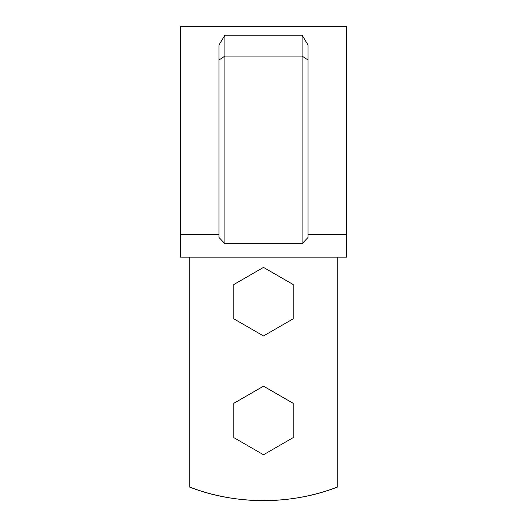 <?xml version="1.0" encoding="UTF-8"?>
<svg xmlns="http://www.w3.org/2000/svg" width="527" height="527" viewBox="0 0 527 527"><rect width="100%" height="100%" fill="white"/><g stroke="black" fill="none" stroke-linecap="round" stroke-linejoin="round"><path stroke-width="0.79" d="M337.741 257.136L337.741 486.941C325.89 491.474 313.723 494.893 301.246 497.192C288.77 499.497 276.188 500.65 263.5 500.65C250.812 500.65 238.23 499.497 225.754 497.192C213.277 494.893 201.11 491.474 189.259 486.941L189.259 257.136L189.259 486.941C235.417 505.129 291.583 505.129 337.741 486.941L337.741 257.136M263.329 500.65L263.671 500.65M180.346 234.271L218.955 234.271L180.346 234.271L180.346 26.35L180.346 257.136L346.654 257.136L180.346 257.136L180.346 26.35L346.654 26.35L346.654 257.136L346.654 26.35L346.654 234.271L308.045 234.271L346.654 234.271M218.955 237.42L224.897 243.691L302.103 243.691L308.045 237.42L308.045 60.032L308.045 237.42L302.103 243.691L224.897 243.691L224.897 56.073L302.103 56.073L302.103 243.691L302.103 56.073L308.045 60.032L302.103 56.073L224.897 56.073L224.897 243.691L218.955 237.42L218.955 60.032L218.955 237.42M218.955 45.006L224.897 35.184L302.103 35.184L308.045 45.006L308.045 60.032L308.045 45.006L302.103 35.184L302.103 56.073L302.103 35.184L224.897 35.184L224.897 56.073L218.955 60.032L224.897 56.073L224.897 35.184L218.955 45.006L218.955 60.032L218.955 45.006M233.804 437.614L233.804 403.326L263.5 386.179L293.196 403.326L293.196 437.614L263.5 454.761L233.804 437.614L233.804 403.326L263.5 386.179L293.196 403.326L293.196 437.614L263.5 454.761L233.804 437.614M293.196 318.828L263.5 335.969L233.804 318.828L233.804 284.534L263.5 267.393L293.196 284.534L293.196 318.828L263.5 335.969L233.804 318.828L233.804 284.534L263.5 267.393L293.196 284.534L293.196 318.828"/></g></svg>
